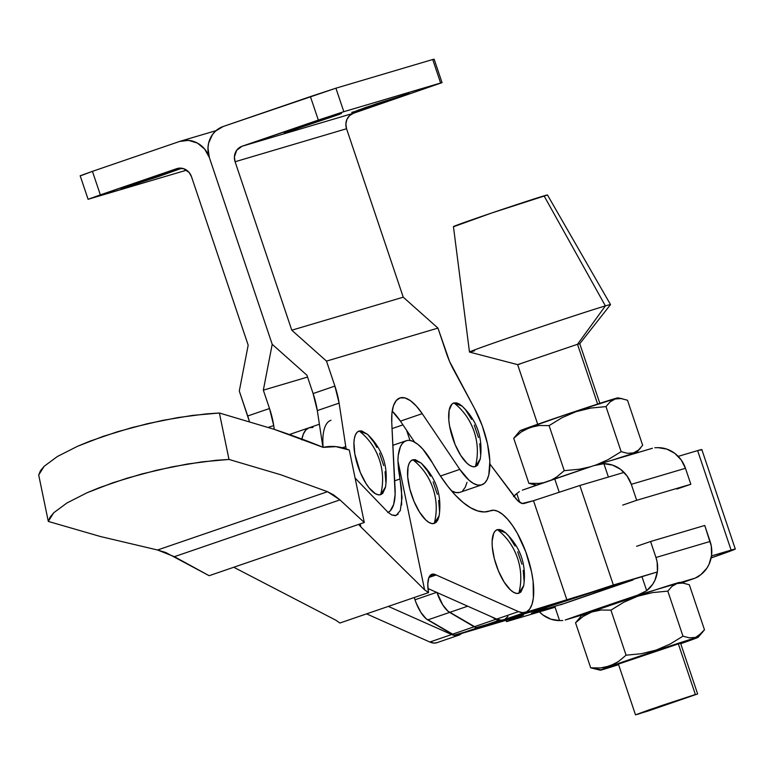 <?xml version="1.0" encoding="UTF-8"?>
<svg xmlns="http://www.w3.org/2000/svg" width="774" height="774" viewBox="0 0 774 774"><rect width="100%" height="100%" fill="white"/><g stroke="black" fill="none" stroke-linecap="round" stroke-linejoin="round"><path stroke-width="1.16" d="M430.46 476.155L427.509 470.979L421.269 463.171L415.367 459.688L412.842 459.766A33.592 12.423 71.1 0 0 411.633 495.128A33.592 12.423 71.1 0 0 434.262 523.437A57.876 53.764 -106.5 0 0 432.995 488.365C436.846 500.062 437.271 511.749 434.262 523.437L439.148 515.716C442.06 495.012 436.023 477.432 421.066 462.987L412.842 459.766C422.265 467.186 428.989 476.716 432.995 488.365A57.876 53.764 -106.5 0 0 412.842 459.766L410.713 461.062L409.088 463.539L408.024 467.09L407.685 476.852L409.775 488.849L413.955 501.271L419.595 512.224L425.835 520.031L428.893 522.363L431.737 523.514L434.262 523.437L436.381 522.131L438.007 519.664L439.081 516.113M515.02 546.009L508.963 536.44L505.828 533.015L502.771 530.683L499.927 529.542L497.401 529.619A33.592 12.423 71.1 0 0 496.192 564.981A33.592 12.423 71.1 0 0 518.822 593.29A57.876 53.764 -106.5 0 0 517.554 558.209C521.405 569.906 521.831 581.603 518.822 593.29L523.717 585.56C526.62 564.856 520.583 547.286 505.625 532.841L497.401 529.619C506.825 537.04 513.549 546.57 517.554 558.209A57.876 53.764 -106.5 0 0 497.401 529.619L495.283 530.916L493.648 533.392L492.109 541.432L492.245 546.696L494.334 558.702L498.514 571.125L504.155 582.077L510.395 589.885L513.452 592.216L516.297 593.358L518.822 593.29L520.941 591.984L523.64 585.957M435.394 574.608L429.289 576.698L435.394 574.608L431.466 574.434L428.815 577.762L427.78 584.109L428.525 592.623A26.819 9.917 -108.9 0 1 431.863 574.269A26.819 9.917 -108.9 0 1 435.394 574.608A26.819 9.917 -108.9 0 1 436.149 574.985A26.819 9.917 71.1 0 0 435.394 574.608M401.638 504.88L401.483 488.752L398.523 469.479L397.923 460.888L424.607 589.856L428.525 592.623L339.873 623.022L335.955 620.264L233.758 567.255L335.955 620.264L339.873 623.022L428.525 592.623L424.607 589.856L360.81 526.852L358.73 524.395L360.81 526.852L360.2 523.892M409.968 440.464L413.171 441.432A53.735 19.872 -108.9 0 1 432.54 463.065L439.99 475.323L447.682 486.12L455.451 495.244L463.152 502.51L470.631 507.783L477.742 510.946L484.34 511.953L493.793 510.23L497.73 511.285A53.735 19.872 -108.9 0 1 529.522 563.472A53.735 19.872 -108.9 0 1 525.546 612.282A53.735 19.872 -108.9 0 1 518.493 611.615L496.695 619.094A53.735 19.872 71.1 0 0 503.748 619.761L525.546 612.282M436.981 642.662L434.214 643.097L429.841 642.023L366.557 613.869L429.841 642.023L451.639 634.545L429.841 642.023A53.735 19.872 71.1 0 0 436.904 642.691L458.701 635.212A53.735 19.872 -108.9 0 1 451.639 634.545L388.354 606.4L451.639 634.545L456.012 635.618L459.824 634.719L461.527 633.49A53.735 19.872 -108.9 0 1 458.701 635.212M209.144 575.701L364.283 522.489L349.297 450.042L335.955 446.637L323.126 447.362C331.514 445.505 340.231 446.395 349.297 450.042L364.283 522.489L209.144 575.701L174.392 556.68L157.548 549.995L327.528 491.693L339.97 499.878L174.392 556.68L339.97 499.878L364.283 522.489L339.97 499.878L333.633 494.934L327.528 491.693L157.548 549.995L100.543 536.546L48.307 521.424L50.01 517.264L53.745 512.746L67.009 502.936L87.143 492.719L99.343 487.688L126.917 478.235L157.016 470.147L187.463 464.023L216.052 460.307L228.998 459.446L280.71 474.743L327.528 491.693L280.71 474.743L228.998 459.446L219.39 413.006L206.445 413.867L177.856 417.583L147.408 423.707L117.309 431.795L89.736 441.248L77.535 446.279L57.402 456.496L44.137 466.306L40.403 470.824L38.7 474.984L48.307 521.424L53.745 512.746L67.009 502.936L87.143 492.719L112.685 482.831L141.777 473.978L172.331 466.809L202.12 461.846L228.998 459.446L219.39 413.006L192.513 415.406L162.724 420.369L132.17 427.538L103.077 436.391L77.535 446.279L57.402 456.496L44.137 466.306L38.7 474.984L48.307 521.424L100.543 536.546L157.548 549.995L165.771 552.52L209.144 575.701M323.126 447.362L274.006 429.26L219.39 413.006L274.006 429.26C293.83 435.926 310.2 441.964 323.126 447.362A52.913 19.563 -108.9 0 1 330.962 420.272M360.81 526.852L424.607 589.856L397.923 460.888L399.994 478.98L394.682 480.809L399.994 478.98L402.035 497.537L400.313 510.521L396.153 515.474L391.779 514.991L387.871 512.136L355.092 478.061L387.871 512.136L391.779 514.991L395.262 515.687L398.146 514.178M503.826 619.732L501.068 620.168L496.695 619.094L427.964 588.521L496.695 619.094L518.493 611.615L522.866 612.689L526.668 611.789L529.764 608.954L532.028 604.301L533.373 597.992L533.131 581.467L531.554 571.88L525.798 551.891L517.351 533.354L512.504 525.536L507.492 519.093L502.5 514.284L497.73 511.285A53.735 19.872 -108.9 0 0 490.677 510.617A53.735 19.872 -108.9 0 0 490.29 510.763L488.617 511.343L490.29 510.763A115.742 42.793 -108.9 0 1 489.458 511.072A115.742 42.793 -108.9 0 1 432.54 463.065L422.798 449.094L417.883 444.382L413.171 441.432A53.735 19.872 -108.9 0 0 406.118 440.774A53.735 19.872 -108.9 0 0 397.923 460.888L398.252 455.402L400.419 446.714L402.209 443.676L404.434 441.596L407.037 440.522M518.493 611.615L436.149 574.985L428.931 577.462L436.149 574.985L518.493 611.615M439.555 511.614L438.664 500.526M437.329 494.354L433.15 481.931M524.114 581.467L523.224 570.37M521.889 564.198L517.709 551.775M504.871 619.268L507.967 616.433M698.274 576.649L695.245 578.101A91.274 1.335 -18.6 0 1 681.855 582.803L695.245 578.101L700.838 574.666L698.274 576.649M598.844 464.332L593.871 465.629A91.274 1.335 161.4 0 0 554.726 478.893L559.225 492.264L554.726 478.893A91.274 1.335 161.4 0 0 522.373 490.145L593.871 465.629L603.914 463.703L598.844 464.332M608.403 477.036L603.914 463.703L608.403 477.036M622.76 398.833L617.904 397.855A51.674 0.755 161.4 0 0 614.372 398.774L621.067 398.562L627.491 400.235L642.662 445.282L638.415 450.12L632.822 453.612A51.674 0.755 -18.6 0 1 636.373 452.732A51.674 0.755 -18.6 0 1 634.564 453.545M640.63 447.914L636.373 452.732M522.972 430.625L523.543 429.928M600.024 403.893L579.774 343.724L577.51 344.295L597.625 404.057L577.51 344.295L579.765 343.733L610.512 304.617A74.41 1.084 161.4 0 0 605.394 305.894L544.054 195.851A49.604 0.726 161.4 0 0 491.442 213.082A49.604 0.726 161.4 0 0 453.438 226.618L469.479 352.054A74.41 1.084 -18.6 0 1 526.484 331.746A74.41 1.084 -18.6 0 1 605.394 305.894A74.41 1.084 161.4 0 0 525.614 332.046A74.41 1.084 161.4 0 0 469.508 352.073L517.651 364.641L577.51 344.295L605.394 305.894L577.51 344.295L517.642 364.631L537.891 424.81M474.607 350.757A74.41 1.084 -18.6 0 1 469.479 352.054M519.896 364.061L517.651 364.641M678.295 643.745L618.416 664.082L680.549 643.175L678.295 643.745L695.371 694.51L678.295 643.745M637.757 714.276L660.57 705.917L695.371 694.51L649.541 709.7L635.502 714.847L649.076 710.696L697.635 693.939L637.757 714.276M702.453 632.435L694.646 638.134A51.674 0.755 -18.6 0 1 698.196 637.254A51.674 0.755 -18.6 0 1 680.733 643.726L698.206 637.244L694.646 638.134L695.226 637.437L689.353 637.844L682.978 636.18L670.013 644.113L656.081 650.112L641.259 653.73L626.079 655.191L610.918 610.135L623.883 602.201L637.815 596.203L652.637 592.584L667.817 591.123L682.978 636.18L667.817 591.123L672.016 586.324L677.066 583.499L682.891 583.083L689.324 584.757L704.485 629.804L698.196 637.254M618.6 664.643A51.674 0.755 -18.6 0 1 603.826 669.287A51.674 0.755 -18.6 0 1 600.285 670.207A51.674 0.755 -18.6 0 1 639.169 656.323A51.674 0.755 -18.6 0 1 694.646 638.134L622.393 662.08L600.266 670.187L618.6 664.643M584.796 615.146L585.367 614.45L581.874 615.369L583.722 614.479A51.674 0.755 161.4 0 0 581.816 615.33L575.537 622.78L583.18 616.414L591.694 612.021L601.069 610.018L610.918 610.135L626.079 655.191L618.436 661.557L609.922 665.94L600.547 667.952L590.697 667.827L575.537 622.78L590.697 667.827L600.102 669.587M684.584 583.354L679.727 582.377A51.674 0.755 161.4 0 0 676.195 583.296L682.891 583.083L689.324 584.757L704.485 629.804L697.838 636.325L695.226 637.437L689.353 637.844M579.736 617.971L575.537 622.78L583.18 616.414L591.694 612.021L601.069 610.018L610.918 610.135L623.883 602.201L637.815 596.203L652.637 592.584L667.817 591.123L672.016 586.324L677.066 583.499L676.195 583.296A51.674 0.755 161.4 0 0 655.22 589.952A51.674 0.755 161.4 0 0 583.722 614.479L655.22 589.952L637.505 595.206L598.36 608.47L566.007 619.732L583.722 614.479L566.007 619.732A91.274 1.335 -18.6 0 1 637.505 595.206L646.687 590.697L652.743 584.206L654.939 580.239L657.416 571.396L657.136 562.059L655.965 557.493L710.116 541.452L704.737 525.469L650.586 541.51L704.737 525.469L711.287 546.018L711.558 555.355L709.09 564.198L706.885 568.164L700.838 574.666A29.76 27.651 -106.5 0 0 710.116 541.452L655.965 557.493L650.586 541.51L655.965 557.493A29.76 27.651 73.5 0 1 646.687 590.697L641.917 576.533L646.687 590.697L637.505 595.206L677.831 583.257M682.978 636.18L670.013 644.113L656.081 650.112L641.259 653.73L626.079 655.191L618.436 661.557L614.295 664.024L605.307 667.246L600.547 667.952L590.697 667.827L600.285 670.207M605.394 305.894A74.41 1.084 -18.6 0 1 610.522 304.588L547.47 194.98A49.604 0.726 161.4 0 0 544.054 195.851L605.394 305.894M454.261 226.482L491.693 212.995L547.47 194.99M651.611 448.523L611.373 460.433M590.494 466.761L579.436 469.208L564.256 470.669L549.095 425.613L562.059 417.679L575.991 411.691L583.344 409.572L590.814 408.062L605.984 406.602L621.154 451.658L608.19 459.592L596.241 464.893L608.19 459.592L621.154 451.658L605.984 406.602L610.193 401.803L615.243 398.978L621.067 398.562L627.491 400.235L642.662 445.282L638.415 450.12L633.403 452.916L627.53 453.322L621.154 451.658M517.912 433.45L513.713 438.258L528.874 483.315L538.723 483.431L543.764 482.666L538.723 483.431L528.874 483.315L513.713 438.258L521.357 431.892L525.488 429.415L534.486 426.203L539.236 425.497L549.095 425.613L564.256 470.669L556.612 477.036L551.465 480.006L556.612 477.036L564.256 470.669L579.436 469.208L590.485 466.761M536.305 485.25L528.874 483.315L536.769 485.095M519.993 430.808L513.713 438.258L521.357 431.892L529.871 427.509L539.236 425.497L549.095 425.613L562.059 417.679L575.991 411.691L590.814 408.062L605.984 406.602L610.193 401.803L615.243 398.978L614.372 398.774A51.674 0.755 161.4 0 0 560.105 416.547A51.674 0.755 161.4 0 0 519.993 430.808L569.393 413.403L617.923 397.884M612.157 460.182A51.674 0.755 -18.6 0 1 632.822 453.612L633.403 452.916L627.53 453.322M636.692 500.304L622.741 505.093L636.692 500.304L690.843 484.272L636.692 500.304L631.313 484.321L636.692 500.304M676.892 489.052L690.843 484.272L685.464 468.289L631.313 484.321L627.056 475.981L620.613 469.363L612.64 465.135L603.914 463.703A29.76 27.651 73.5 0 1 631.313 484.321L685.464 468.289L690.843 484.272L676.892 489.052M513.946 496.115A29.76 27.651 73.5 0 1 516.78 493.589L519.722 502.326L516.78 493.589L513.501 496.569M658.064 447.662L666.791 449.094L674.764 453.322L681.207 459.94L685.464 468.289A29.76 27.651 -106.5 0 0 658.064 447.662L654.862 447.73L658.064 447.662M516.78 493.589L519.335 491.596L516.78 493.589M636.634 546.299L650.586 541.51L636.634 546.299M539.401 611.876L542.855 614.924L550.827 619.161L559.554 620.593L554.755 606.323L559.554 620.593A29.76 27.651 73.5 0 1 539.41 611.895M632.948 579.987A91.274 1.335 161.4 0 0 560.608 604.804L632.948 579.987M566.007 619.732L565.175 620.003M562.756 620.516L559.554 620.593M680.375 582.503L695.245 578.101L680.375 582.503M289.389 434.524L309.155 427.751A52.913 19.563 71.1 0 0 301.889 439.061A52.913 19.563 -108.9 0 1 309.165 427.741L319.401 424.229M313.006 427.451L309.078 427.77L305.817 430.015L303.34 434.098L301.744 439.855L303.34 434.098L305.817 430.015L309.078 427.77M291.208 434.93L290.26 434.833M697.626 450.603L731.111 550.111A60.769 0.89 -18.6 0 1 735.3 549.047A60.769 0.89 -18.6 0 1 711.132 557.938L735.3 549.056L711.49 555.926L731.111 550.111L697.626 450.603L701.815 449.559A60.769 0.89 161.4 0 0 697.626 450.603L678.208 456.36L697.626 450.603M414.999 599.782L414.235 597.518L414.999 599.782A24.807 9.172 71.1 0 0 427.761 619.906L452.258 634.283A24.807 9.172 71.1 0 0 456.205 635.057L478.08 627.559A24.807 9.172 -108.9 0 1 474.133 626.776L452.258 634.283L474.133 626.776L449.636 612.398L427.761 619.906L449.636 612.398A24.807 9.172 -108.9 0 1 436.952 592.526A24.807 9.172 71.1 0 0 449.636 612.398L474.133 626.776A24.807 9.172 71.1 0 0 478.08 627.559L456.205 635.057L523.398 615.156L506.535 621.628L506.08 620.284L506.535 621.628L555.064 607.251L506.535 621.628L523.398 615.156L454.348 635.115L426.077 618.697L420.892 612.418L416.257 603.207L414.999 599.782L436.613 592.371L414.999 599.782M657.339 571.957L613.347 584.989L579.852 485.492L624.057 472.401L579.852 485.492L613.347 584.989L566.994 600.208L533.509 500.701L579.852 485.492L533.509 500.701L566.994 600.208L521.279 613.743L657.339 571.957M495.853 619.326L491.587 616.83L495.853 619.326L474.133 626.776L495.853 619.326L499.801 620.109L478.08 627.559L548.389 606.729L531.399 613.24L564.314 603.497L531.399 613.24L548.389 606.729L478.08 627.559L499.801 620.109A24.807 9.172 -108.9 0 1 495.853 619.326M410.017 440.474L406.582 430.267L410.017 440.474M489.913 464.003L517.545 500.497L522.218 503.477L533.509 500.701L524.221 503.448A24.807 9.172 -108.9 0 1 515.068 497.614L489.913 464.003M392.05 428.593L402.935 424.868L392.05 428.593M627.53 581.816L594.616 591.559L548.389 606.729L594.616 591.559L627.53 581.816M711.306 557.028A35.962 0.522 -18.6 0 1 711.79 556.951A35.962 0.522 -18.6 0 1 711.277 557.232M711.2 557.057L711.79 556.961L711.074 557.309M735.3 549.047L701.815 449.539L700.605 450.149M467.709 606.197L449.636 612.398L467.709 606.197M436.875 592.284L442.767 604.92L447.952 611.189L476.223 627.617L548.389 606.729L476.223 627.617L447.952 611.189L442.767 604.92L436.875 592.284M400.158 397.884L399.568 398.088L400.158 397.884A53.735 19.872 -108.9 0 1 422.217 413.655L400.419 421.133A53.735 19.872 71.1 0 0 392.195 411.139L400.419 421.133L422.217 413.655L459.824 469.383L440.464 476.029L459.824 469.383L422.217 413.655L416.315 406.05L410.472 400.709L404.986 397.942L400.158 397.884L396.24 400.535L393.453 405.76L391.925 413.268L391.76 422.681A53.735 19.872 -108.9 0 1 399.858 397.981A53.735 19.872 -108.9 0 1 400.158 397.884M351.889 112.617L366.402 107.18L409.223 93.431L358.633 110.614L351.793 112.336L358.633 110.614L358.41 109.947L358.633 110.614L361.013 109.889L408.672 93.712L376.464 103.764L351.889 112.617M284.126 132.683L298.638 127.246L341.469 113.507L290.879 130.69L284.126 132.683L290.879 130.69L290.647 130.022L290.879 130.69L293.259 129.964L339.38 114.378L313.818 122.118L284.126 132.683M474.114 431.534C477.964 443.231 478.39 454.928 475.381 466.606L480.267 458.885C483.169 438.181 477.142 420.611 462.184 406.166L453.961 402.944C463.384 410.365 470.108 419.895 474.114 431.534A57.876 53.764 -106.5 0 0 453.961 402.944A33.592 12.423 71.1 0 0 452.751 438.307A33.592 12.423 71.1 0 0 475.381 466.606A57.876 53.764 -106.5 0 0 474.114 431.534M379.366 459.601C383.217 471.298 383.643 482.986 380.634 494.673L385.529 486.952C388.432 466.248 382.404 448.668 367.437 434.224L359.213 431.002C368.647 438.423 375.361 447.962 379.366 459.601A57.876 53.764 -106.5 0 0 359.213 431.002A33.592 12.423 71.1 0 0 358.004 466.374A33.592 12.423 71.1 0 0 380.634 494.673A57.876 53.764 -106.5 0 0 379.366 459.601M122.824 188.014L137.337 182.577L120.918 188.498L135.179 184.27L180.158 168.838L152.517 177.449L180.158 168.838L158.98 176.385L129.568 186.021L129.345 185.354L129.568 186.021L122.824 188.014M88.091 199.286L80.177 175.775L92.435 171.354L179.626 141.448L92.435 171.354L100.349 194.864L88.091 199.286L186.602 170.164L88.091 199.276L176.636 168.693A12.403 11.523 73.5 0 1 177.072 168.558A12.403 11.523 73.5 0 1 191.497 176.704L248.183 345.156L239.301 391.025L249.402 421.511A41.341 15.287 71.1 0 0 247.709 415.986L269.507 408.508L263.334 390.164L272.206 344.304L263.334 390.164L307.549 377.073L263.334 390.164L269.507 408.508A41.341 15.287 -108.9 0 1 273.715 425.545L269.507 408.508L247.709 415.986L239.301 391.025L248.183 345.156L191.497 176.704L189.146 172.496L183.361 168.597L176.636 168.693L100.349 194.864L92.435 171.354L81.609 175.417M179.626 141.448A24.807 23.046 73.5 0 1 180.497 141.168A24.807 23.046 73.5 0 1 209.338 157.48L272.206 344.304L209.338 157.48L207.964 147.911L208.612 143.161L212.444 134.608L215.482 131.145L223.222 126.491L310.413 96.586L318.327 120.086L343.82 111.688L335.916 88.188L310.413 96.586L318.327 120.086L242.03 146.257L236.641 150.32L234.406 156.967L235.093 161.747L291.779 330.198L326.493 361.11L334.9 386.081L313.102 393.56L306.93 375.216L272.206 344.304L306.93 375.216L313.102 393.56L334.9 386.081A41.341 15.287 -108.9 0 1 339.109 403.109L345.765 446.598L342.35 447.769L345.765 446.598L339.109 403.109L317.311 410.588L339.109 403.109L334.9 386.081L326.493 361.11L291.779 330.198L235.093 161.747L346.558 128.736L403.244 297.187L437.958 328.099L449.578 361.477L474.51 408.459A52.913 19.563 -108.9 0 1 481.834 484.824A52.913 19.563 -108.9 0 1 459.824 469.383L469.034 480.248L473.495 483.469L477.655 485.056L481.389 484.959L484.553 483.179L487.059 479.783L488.81 474.868L489.855 461.217L487.543 444.053L482.192 425.652L474.51 408.459L453.341 369.275A41.341 15.287 -108.9 0 1 446.366 353.06L437.958 328.099L326.493 361.11L437.958 328.099L403.244 297.187L291.779 330.198L403.244 297.187L346.558 128.736L235.093 161.747A12.403 11.523 73.5 0 1 242.03 146.257L353.495 113.246L349.625 115.568L346.946 119.331L345.872 123.956L346.558 128.736A12.403 11.523 -106.5 0 1 353.495 113.246L242.03 146.257L343.82 111.688L335.916 88.188L223.222 126.491A24.807 23.046 73.5 0 0 209.338 157.48L204.646 149.053L197.36 143.045L188.575 140.375L179.626 141.448M274.296 429.357L273.715 425.545L268.307 427.403L273.715 425.545L274.296 429.357M433.73 59.356L432.714 59.511L440.619 83.011L442.051 82.654L353.495 113.246L442.051 82.654L434.137 59.153L432.714 59.511L440.619 83.011L343.82 111.688L442.051 82.654M346.142 448.881A52.913 19.563 -108.9 0 1 345.765 446.598L346.142 448.881M322.922 447.285L317.311 410.588A41.341 15.287 71.1 0 0 313.102 393.56L317.311 410.588L322.922 447.285M387.813 512.601L390.202 510.869L393.656 504.454L395.127 494.567L391.76 422.681L395.069 488.568A52.913 19.563 -108.9 0 1 388.171 512.417M414.603 442.157L400.419 421.133L414.603 442.157M459.592 492.438L455.857 492.535L451.513 490.842A52.913 19.563 71.1 0 0 460.037 492.303L481.834 484.824M376.832 447.391L373.881 442.215L367.64 434.408L361.739 430.924L359.213 431.002L357.095 432.308L355.469 434.775L354.395 438.336L353.921 442.825L354.811 453.922L360.326 472.517L365.967 483.46L369.072 487.852L375.264 493.599L378.109 494.75L380.634 494.673L382.762 493.377L385.452 487.349M385.926 482.85L385.036 471.763M383.701 465.59L379.521 453.167M471.579 419.334L465.522 409.765L462.388 406.34L459.33 404.009L456.486 402.867L453.961 402.944L451.832 404.241L449.143 410.268L448.804 420.021L449.559 425.855L455.073 444.45L460.714 455.402L466.954 463.21L470.002 465.542L472.856 466.683L475.381 466.606L477.5 465.309L480.199 459.282M480.673 454.793L479.783 443.696M478.448 437.523L474.269 425.1M462.755 490.658L465.261 487.252L467.012 482.347M432.714 59.511L335.916 88.188L432.714 59.511M490.648 510.627L488.433 511.391M406.118 440.774L392.892 445.302M594.064 591.742L594.5 593.019M618.416 664.082L635.502 714.847M680.549 643.175L697.635 693.939M652.443 448.252L595.119 465.232M583.48 614.575L565.214 619.984M180.565 141.149L216.043 130.642"/></g></svg>
